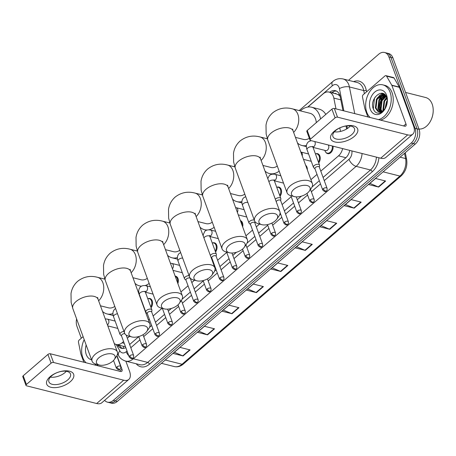 <?xml version="1.0" encoding="UTF-8"?>
<svg xmlns="http://www.w3.org/2000/svg" width="456" height="456" viewBox="0 0 456 456"><rect width="100%" height="100%" fill="white"/><g stroke="black" fill="none" stroke-linecap="round" stroke-linejoin="round"><path stroke-width="0.68" d="M318.413 162.04A5.381 3.716 104.2 0 0 319.137 156.089A5.381 3.716 104.2 0 0 316.96 153.883A5.381 3.716 104.2 0 0 315.449 153.94A5.74 3.967 104.2 0 1 317.553 153.661A5.74 3.967 104.2 0 1 319.873 156.015A5.74 3.967 104.2 0 1 318.733 162.912M305.668 165.289A5.74 3.967 104.2 0 1 306.973 167.152A5.74 3.967 104.2 0 1 307.333 169.837M276.752 187.342A5.74 3.967 104.2 0 1 278.861 187.08A5.74 3.967 104.2 0 1 281.181 189.428A5.74 3.967 104.2 0 1 280.041 196.331M240.346 220.55A5.74 3.967 104.2 0 1 242.489 222.847A5.74 3.967 104.2 0 1 242.655 226.854M215.238 251.153A5.381 3.716 104.2 0 0 215.962 245.203A5.381 3.716 104.2 0 0 213.79 242.997A5.381 3.716 104.2 0 0 212.274 243.059A5.74 3.967 104.2 0 1 214.377 242.78A5.74 3.967 104.2 0 1 216.697 245.128A5.74 3.967 104.2 0 1 215.557 252.025M175.144 276.114A5.74 3.967 104.2 0 1 175.685 276.199A5.74 3.967 104.2 0 1 178.005 278.548A5.74 3.967 104.2 0 1 177.868 283.569M147.784 298.737A5.74 3.967 104.2 0 1 149.893 298.475A5.74 3.967 104.2 0 1 152.213 300.823A5.74 3.967 104.2 0 1 151.073 307.726M333.079 146.188A5.74 3.967 104.2 0 1 327.642 153.655A5.74 3.967 104.2 0 1 325.818 152.304M335.981 108.876L333.82 98.08A10.762 7.438 -75.8 0 0 333.376 96.478A10.762 7.438 -75.8 0 0 329.027 92.072A10.762 7.438 -75.8 0 0 323.201 93.799L307.891 107.029M340.079 96.262L338.369 94.78L336.385 93.936A3.585 2.479 -75.8 0 0 334.556 93.469M329.027 92.072L336.385 93.936M122.995 348.464A10.762 6.344 -30 0 1 123.861 346.417L125.417 346.571M340.495 131.442L339.788 127.902M320.79 171.148L338.512 155.849A10.762 7.438 -75.8 0 0 342.621 148.593M114.262 343.505A10.762 7.438 -75.8 0 0 116.269 344.502A10.762 7.438 -75.8 0 0 122.088 342.775L123.565 341.504M127.338 338.244L129.532 336.346M148.439 320.021L149.357 319.223M153.13 315.962L162.034 308.279M180.935 291.948L188.049 285.804M191.822 282.543L194.53 280.206M213.436 263.876L213.841 263.528M217.615 260.268L226.74 252.385M245.932 235.809L252.533 230.109M256.306 226.849L259.527 224.067M282.099 204.567L291.224 196.69M310.929 179.67L317.017 174.409M342.963 110.637L340.17 96.672A10.762 7.438 -75.8 0 0 339.726 95.07A10.762 7.438 -75.8 0 0 335.377 90.664A10.762 7.438 -75.8 0 0 329.722 92.249M331.734 92.756A10.762 7.438 104.2 0 1 336.357 91.018M379.671 98.61A14.353 9.918 104.2 0 1 382.077 94.762A14.353 9.918 104.2 0 0 379.671 98.61M382.402 94.386A14.353 9.918 104.2 0 1 383.182 93.566A14.353 9.918 104.2 0 0 382.402 94.386M348.498 80.324L378.725 54.213A10.762 7.438 104.2 0 1 384.55 52.486A10.762 7.438 104.2 0 1 388.9 56.892L415.034 128.307A10.762 7.438 104.2 0 1 411.238 143.047L113.259 400.419A10.762 7.438 104.2 0 1 107.439 402.152A10.762 7.438 104.2 0 1 104.595 400.357M81.305 338.221L76.956 326.331A10.762 7.438 104.2 0 1 76.619 318.938M384.55 52.486L388.575 53.506A10.762 7.438 104.2 0 1 392.924 57.906L419.058 129.322L417.046 128.814A10.762 7.438 104.2 0 1 413.25 143.554L115.271 400.932A10.762 7.438 104.2 0 1 109.451 402.659A10.762 7.438 104.2 0 0 115.271 400.932L413.25 143.554A10.762 7.438 104.2 0 0 417.046 128.814L390.912 57.399L417.046 128.814L415.034 128.307M386.563 52.993A10.762 7.438 104.2 0 1 390.912 57.399A10.762 7.438 104.2 0 0 386.563 52.993M380.19 111.481A14.353 9.918 104.2 0 1 383.701 95.76A14.353 9.918 104.2 0 0 380.19 111.481M384.169 95.179A14.353 9.918 104.2 0 1 384.687 94.591A14.353 9.918 104.2 0 1 384.75 94.523A14.353 9.918 104.2 0 0 384.699 94.58A14.353 9.918 104.2 0 0 384.169 95.179M346.634 128.968L346.041 126.004M323.093 177.441L345.574 158.021A10.762 7.438 -75.8 0 0 349.763 150.4M129.641 344.531L138.761 336.653M149.54 327.34L151.66 325.51M155.433 322.25L164.559 314.372M168.332 311.112L171.445 308.427M182.041 299.273L190.351 292.096M194.125 288.836L203.245 280.953M214.537 271.2L216.144 269.815M219.917 266.555L229.043 258.677M232.816 255.417L236.442 252.282M247.038 243.133L254.836 236.396M258.609 233.136L267.729 225.258M279.534 215.061L280.628 214.12M284.401 210.86L293.527 202.977M297.301 199.717L301.439 196.143M312.029 186.994L319.32 180.701M117.443 344.799L117.751 345.329A10.762 7.438 -75.8 0 0 121.438 348.316A10.762 7.438 -75.8 0 0 125.805 347.614M122.47 348.464A10.762 7.438 104.2 0 1 119.763 345.836L119.455 345.306M383.621 93.759A14.353 9.918 -75.8 0 0 383.063 94.335M382.852 94.574A14.353 9.918 -75.8 0 0 381.108 96.974M379.768 99.664A14.353 9.918 -75.8 0 0 378.269 107.798M379.774 107.365A17.22 11.896 104.2 0 1 382.042 98.388A17.22 11.896 104.2 0 0 379.774 107.365M419.058 129.322A10.762 7.438 104.2 0 1 415.262 144.062L117.283 401.44A10.762 7.438 104.2 0 1 111.463 403.167L107.439 402.152M231.99 313.734L221.929 311.192L228.912 305.161L238.972 307.703L231.99 313.734A2.873 1.476 49.2 0 1 231.625 313.608L238.579 307.6M207.543 334.846L197.482 332.304L204.47 326.274L214.531 328.816L207.543 334.846A2.873 1.476 49.2 0 1 207.184 334.721L214.138 328.713M183.101 355.959L173.041 353.417L180.023 347.387L190.084 349.929L183.101 355.959A2.873 1.476 49.2 0 1 182.742 355.834L189.696 349.826M305.32 250.395L295.26 247.853L302.242 241.822L312.303 244.365L305.32 250.395A2.873 1.476 49.2 0 1 304.956 250.27L311.91 244.262M329.762 229.282L319.702 226.746L326.684 220.71L336.745 223.252L329.762 229.282A2.873 1.476 49.2 0 1 329.397 229.157L336.357 223.149M354.204 208.17L344.143 205.633L351.131 199.597L361.192 202.139L354.204 208.17A2.873 1.476 49.2 0 1 353.845 208.044L360.799 202.036M378.651 187.057L368.59 184.52L375.573 178.484L385.633 181.026L378.651 187.057A2.873 1.476 49.2 0 1 378.286 186.931L385.24 180.924M256.432 292.621L246.371 290.079L253.354 284.048L263.414 286.59L256.432 292.621A2.873 1.476 49.2 0 1 256.067 292.495L263.026 286.488M280.873 271.508L270.813 268.966L277.801 262.935L287.861 265.477L280.873 271.508A2.873 1.476 49.2 0 1 280.514 271.383L287.468 265.375M272.135 267.832L280.514 271.383M247.688 288.944L256.067 292.495M369.907 183.38L378.286 186.931M345.466 204.493L353.845 208.044M321.018 225.606L329.397 229.157M296.577 246.719L304.956 250.27M174.363 352.277L182.742 355.834M198.805 331.164L207.184 334.721M223.246 310.051L231.625 313.608M334.128 131.379A14.353 7.285 -20.1 0 1 353.503 125.879A14.353 7.285 -20.1 0 1 354.249 136.458A14.353 7.285 -20.1 0 1 334.881 141.964A14.353 7.285 -20.1 0 1 334.128 131.379M351.747 134.611A11.48 5.831 159.9 0 0 354.483 128.632A11.48 5.831 159.9 0 0 346.748 125.919A11.48 5.831 159.9 0 0 335.65 130.547A11.48 5.831 159.9 0 0 332.92 136.526A11.48 5.831 159.9 0 0 340.655 139.24A11.48 5.831 159.9 0 0 351.747 134.611M350.328 125.976A11.48 5.831 -20.1 0 1 349.051 127.241A11.48 5.831 -20.1 0 1 334.379 131.812M367.867 116.918L364.874 108.745A1.795 1.237 -75.8 0 1 364.8 108.477L362.486 96.928A1.795 1.237 -75.8 0 1 363.193 94.74L384.961 75.941A1.795 1.237 -75.8 0 1 385.93 75.65L393.477 77.56A1.795 1.237 104.2 0 1 394.092 78.056L399.313 87.085A1.795 1.237 104.2 0 1 399.422 87.324L413.507 125.805A14.353 7.387 -130.8 0 1 412.822 134.127A14.353 7.387 -130.8 0 1 407.692 134.879L337.52 117.163A1.795 0.912 159.9 0 0 335.097 117.853L331.911 109.144A1.795 0.912 -20.1 0 1 334.333 108.46L404.506 126.169A3.585 1.847 49.2 0 0 405.789 125.981A3.585 1.847 49.2 0 0 405.96 123.901L391.875 85.42A1.795 1.237 -75.8 0 0 391.767 85.181L386.545 76.152A1.795 1.237 -75.8 0 0 385.93 75.65M412.822 134.127L385.822 157.451A14.353 7.387 -130.8 0 1 380.692 158.203L310.519 140.488A1.795 0.912 159.9 0 1 309.994 140.1A1.795 0.912 159.9 0 1 310.422 139.165L335.097 117.853M309.994 140.1L306.808 131.391A1.795 0.912 -20.1 0 1 307.236 130.456L331.911 109.144M405.561 92.443L425.653 97.516A16.148 11.155 104.2 0 1 432.174 104.122A16.148 11.155 104.2 0 1 433.2 111.167A16.148 11.155 104.2 0 1 430.874 120.39A16.148 11.155 104.2 0 1 418.95 129.031M383.217 97.744A16.148 11.155 104.2 0 1 384.727 95.361M370.13 117.494A17.938 12.392 104.2 0 1 366.801 112.307A17.938 12.392 104.2 0 1 369.046 92.739A17.938 12.392 104.2 0 1 382.829 84.856A17.938 12.392 104.2 0 1 390.079 92.197A17.938 12.392 104.2 0 1 378.52 119.609M382.829 84.856L384.841 85.363A17.938 12.392 104.2 0 1 392.092 92.705A17.938 12.392 104.2 0 1 380.532 120.116M387.355 101.249L386.756 97.601C383.194 86.634 369.349 98.564 373.122 108.482C374.57 112.432 377.026 113.88 380.492 112.826C382.573 111.948 384.283 110.255 385.628 107.753C383.029 112.045 380.355 113.168 377.619 111.116A8.972 6.196 104.2 0 0 378.759 111.583A8.972 6.196 104.2 0 0 385.822 107.337M386.585 95.213A12.557 8.675 104.2 0 1 387.383 100.696A12.557 8.675 104.2 0 1 385.571 107.867A12.557 8.675 104.2 0 1 370.295 109.292A12.557 8.675 104.2 0 1 374.724 92.089A12.557 8.675 104.2 0 1 386.585 95.213M385.411 95.201L379.546 100.075L378.52 108.767L380.424 111.674M385.229 94.99L378.919 99.915L377.887 108.608L380.07 111.709M386.221 96.393L382.06 100.708L381.034 109.4L381.923 111.241M386.015 96.045L381.433 100.548L380.407 109.24L381.535 111.401M386.956 98.234L384.579 101.346L383.587 110.164M386.791 97.692L383.946 101.186L382.92 109.879L383.154 110.512M384.636 94.574L383.274 94.517L377.032 99.442L376 108.135L379.044 111.646M384.921 94.677L382.641 94.358L376.405 99.283L375.373 107.975L377.619 111.116M387.332 101.54L385.645 107.656M387.326 100.405L386.466 101.819L385.052 108.562M433.2 111.167L433.194 111.384A15.43 10.659 104.2 0 1 430.966 120.196L430.874 120.39M387.321 100.343L387.007 100.873M386.659 97.339L384.493 100.24M385.622 95.464L381.98 99.607M380.013 107.217L380.908 111.589M384.277 94.153L383.821 94.386M383.633 94.495L379.46 98.969M382.236 93.303L376.947 98.336M386.768 97.63L386.483 97.937M385.77 95.663L383.969 97.305M384.465 94.289L384.169 94.449M384.066 94.506L381.455 96.672M382.573 93.372L378.936 96.034M375.271 96.911L374.49 98.268L373.327 108.864L374.33 110.95M293.863 189.343A9.867 5.01 159.9 0 0 294.308 196.599A9.867 5.01 159.9 0 0 307.697 192.831A9.867 5.01 159.9 0 0 309.282 191.121A9.867 5.01 159.9 0 0 306.073 185.358A9.867 5.01 159.9 0 0 293.863 189.343M294.308 196.599L290.888 195.698A13.458 6.829 -20.1 0 1 287.08 192.808A13.458 6.829 -20.1 0 1 290.284 185.803A13.458 6.829 -20.1 0 1 303.286 180.376A13.458 6.829 -20.1 0 1 312.354 183.557A13.458 6.829 -20.1 0 1 311.311 188.225L309.282 191.121M316.304 122.624A13.458 9.297 -75.8 0 0 315.495 118.816A13.458 9.297 -75.8 0 0 310.063 113.31L292.456 108.87C285.154 106.943 278.559 108.271 272.671 112.854C268.983 116.177 266.76 120.276 266.002 125.155L266.139 133.978L267.809 140.146L287.08 192.808M300.39 110.871A19.733 13.634 104.2 0 1 311.596 107.223A19.733 13.634 104.2 0 1 319.57 115.3A19.733 13.634 104.2 0 1 320.528 118.982M311.596 107.223L319.143 109.126A19.733 13.634 104.2 0 1 325.806 114.422M295.454 137.376L303.474 139.405A13.458 9.297 -75.8 0 0 309.333 138.293M306.432 145.549A19.733 13.634 104.2 0 1 301.94 145.492A19.733 13.634 104.2 0 1 297.517 143.019M313.614 147.527A19.733 13.634 104.2 0 1 313.13 147.601M261.362 217.409A9.867 5.01 159.9 0 0 261.807 224.665A9.867 5.01 159.9 0 0 275.196 220.903A9.867 5.01 159.9 0 0 276.781 219.188A9.867 5.01 159.9 0 0 273.577 213.425A9.867 5.01 159.9 0 0 261.362 217.409M261.807 224.665L258.392 223.771A13.458 6.829 -20.1 0 1 254.585 220.875A13.458 6.829 -20.1 0 1 257.788 213.875A13.458 6.829 -20.1 0 1 270.79 208.449A13.458 6.829 -20.1 0 1 279.853 211.63A13.458 6.829 -20.1 0 1 278.81 216.298L276.781 219.188M262.952 165.448L270.978 167.472A13.458 9.297 -75.8 0 0 277.294 166.058M279.157 171.16A19.733 13.634 104.2 0 1 269.439 173.559A19.733 13.634 104.2 0 1 265.016 171.091M280.799 175.645A19.733 13.634 104.2 0 1 280.486 175.685M228.866 245.482A9.867 5.01 159.9 0 0 229.311 252.738A9.867 5.01 159.9 0 0 242.7 248.97A9.867 5.01 159.9 0 0 244.285 247.26A9.867 5.01 159.9 0 0 241.076 241.498A9.867 5.01 159.9 0 0 228.866 245.482M229.311 252.738L225.891 251.837A13.458 6.829 -20.1 0 1 222.083 248.947A13.458 6.829 -20.1 0 1 225.287 241.942A13.458 6.829 -20.1 0 1 238.288 236.516A13.458 6.829 -20.1 0 1 247.357 239.696A13.458 6.829 -20.1 0 1 246.314 244.365L244.285 247.26M230.457 193.515L238.477 195.544A13.458 9.297 -75.8 0 0 244.792 194.131M241.919 201.575A19.733 13.634 104.2 0 1 236.943 201.632A19.733 13.634 104.2 0 1 232.52 199.158M196.365 273.549A9.867 5.01 159.9 0 0 196.81 280.805A9.867 5.01 159.9 0 0 210.199 277.043A9.867 5.01 159.9 0 0 211.783 275.327A9.867 5.01 159.9 0 0 208.58 269.57A9.867 5.01 159.9 0 0 196.365 273.549M196.81 280.805L193.395 279.91A13.458 6.829 -20.1 0 1 189.588 277.014A13.458 6.829 -20.1 0 1 192.791 270.015A13.458 6.829 -20.1 0 1 205.793 264.588A13.458 6.829 -20.1 0 1 214.856 267.769A13.458 6.829 -20.1 0 1 213.813 272.437L211.783 275.327M197.955 221.587L205.981 223.611A13.458 9.297 -75.8 0 0 212.296 222.197M214.16 227.299A19.733 13.634 104.2 0 1 208.859 229.778M207.161 229.984A19.733 13.634 104.2 0 1 204.442 229.699A19.733 13.634 104.2 0 1 200.024 227.23M163.869 301.621A9.867 5.01 159.9 0 0 164.314 308.877A9.867 5.01 159.9 0 0 177.703 305.11A9.867 5.01 159.9 0 0 179.288 303.4A9.867 5.01 159.9 0 0 176.079 297.637A9.867 5.01 159.9 0 0 163.869 301.621M164.314 308.877L160.9 307.977A13.458 6.829 -20.1 0 1 157.086 305.087A13.458 6.829 -20.1 0 1 160.29 298.082A13.458 6.829 -20.1 0 1 173.297 292.655A13.458 6.829 -20.1 0 1 182.36 295.841A13.458 6.829 -20.1 0 1 181.317 300.504L179.288 303.4M165.46 249.654L173.48 251.683A13.458 9.297 -75.8 0 0 179.801 250.27M177.418 257.577A19.733 13.634 104.2 0 1 171.946 257.771A19.733 13.634 104.2 0 1 167.523 255.297M131.374 329.688A9.867 5.01 159.9 0 0 131.818 336.944A9.867 5.01 159.9 0 0 145.207 333.182A9.867 5.01 159.9 0 0 146.786 331.466A9.867 5.01 159.9 0 0 143.583 325.709A9.867 5.01 159.9 0 0 131.374 329.688M131.818 336.944L128.398 336.049A13.458 6.829 -20.1 0 1 124.591 333.154A13.458 6.829 -20.1 0 1 127.794 326.154A13.458 6.829 -20.1 0 1 140.796 320.728A13.458 6.829 -20.1 0 1 149.859 323.908A13.458 6.829 -20.1 0 1 148.816 328.577L146.786 331.466M132.964 277.727L140.984 279.75A13.458 9.297 -75.8 0 0 147.299 278.337M149.169 283.438A19.733 13.634 104.2 0 1 145.242 285.541M141.554 286.129A19.733 13.634 104.2 0 1 139.445 285.838A19.733 13.634 104.2 0 1 135.027 283.37M98.872 357.76A9.867 5.01 159.9 0 0 99.317 365.017A9.867 5.01 159.9 0 0 112.706 361.249A9.867 5.01 159.9 0 0 114.291 359.539A9.867 5.01 159.9 0 0 111.087 353.776A9.867 5.01 159.9 0 0 98.872 357.76M99.317 365.017L95.902 364.116A13.458 6.829 -20.1 0 1 92.095 361.226A13.458 6.829 -20.1 0 1 95.298 354.221A13.458 6.829 -20.1 0 1 108.3 348.794A13.458 6.829 -20.1 0 1 117.363 351.981A13.458 6.829 -20.1 0 1 116.32 356.643L114.291 359.539M100.462 305.799L108.488 307.823A13.458 9.297 -75.8 0 0 114.804 306.409M112.928 313.546A19.733 13.634 104.2 0 1 106.949 313.91A19.733 13.634 104.2 0 1 102.526 311.437M328.263 144.968A3.232 2.229 104.2 0 1 328.622 145.646A3.232 2.229 104.2 0 1 328.217 149.169A3.232 2.229 104.2 0 1 325.738 150.588L313.05 147.385M319.36 167.232L319.559 165.46A3.232 1.642 159.9 0 0 319.513 165.043A3.232 1.642 159.9 0 0 318.573 164.348A3.232 1.642 159.9 0 0 314.993 165.043A3.232 1.642 159.9 0 0 313.449 167.266A3.232 1.642 159.9 0 0 313.677 167.608L314.976 168.84M332.299 145.988A5.381 3.716 104.2 0 1 331.05 151.295A5.381 3.716 104.2 0 1 327.226 153.182A5.381 3.716 104.2 0 1 325.048 150.982A5.381 3.716 104.2 0 1 325.037 150.947A5.381 3.716 104.2 0 1 325.031 150.919M323.247 188.704A2.331 1.186 159.9 0 1 325.504 187.764A2.331 1.186 159.9 0 1 327.072 188.317L319.308 167.095A2.331 1.186 159.9 0 0 318.63 166.588A2.331 1.186 159.9 0 0 315.484 167.483A2.331 1.186 159.9 0 0 314.925 168.697L322.694 189.918C324.444 191.782 325.681 192.101 326.41 190.882A2.331 1.203 49.2 0 1 325.573 191.007A2.331 1.203 -130.8 0 1 323.247 188.704A2.331 1.186 159.9 0 0 322.694 189.918M280.668 200.651L280.867 198.873A3.232 1.642 159.9 0 0 280.822 198.463A3.232 1.642 159.9 0 0 279.887 197.761A3.232 1.642 159.9 0 0 275.31 199.204M288.386 221.736C288.551 223.132 288.329 223.987 287.719 224.301A2.331 1.203 49.2 0 1 286.881 224.426A2.331 1.203 -130.8 0 1 284.555 222.123A2.331 1.186 159.9 0 1 286.813 221.183A2.331 1.186 159.9 0 1 288.386 221.736L280.617 200.515A2.331 1.186 159.9 0 0 279.938 200.007A2.331 1.186 159.9 0 0 276.792 200.902A2.331 1.186 159.9 0 0 276.222 201.712M276.758 187.359A5.381 3.716 104.2 0 1 278.274 187.302A5.381 3.716 104.2 0 1 280.446 189.502A5.381 3.716 104.2 0 1 279.722 195.459M254.3 220.105A3.232 1.642 159.9 0 0 254.089 220.043A3.232 1.642 159.9 0 0 250.509 220.738A3.232 1.642 159.9 0 0 248.965 222.961A3.232 1.642 159.9 0 0 249.193 223.309L250.492 224.534M258.763 244.405A2.331 1.186 159.9 0 1 261.02 243.464A2.331 1.186 159.9 0 1 262.588 244.017L254.824 222.79A2.331 1.186 159.9 0 0 254.146 222.289A2.331 1.186 159.9 0 0 250.999 223.183A2.331 1.186 159.9 0 0 250.441 224.398L258.21 245.619C259.96 247.477 261.197 247.802 261.926 246.582A2.331 1.203 49.2 0 1 261.089 246.702A2.331 1.203 -130.8 0 1 258.763 244.405A2.331 1.186 159.9 0 0 258.21 245.619M240.597 221.228A5.381 3.716 104.2 0 1 241.754 222.921A5.381 3.716 104.2 0 1 242.096 225.321M216.184 256.352L216.383 254.573A3.232 1.642 159.9 0 0 216.338 254.163A3.232 1.642 159.9 0 0 215.403 253.462A3.232 1.642 159.9 0 0 210.37 255.514M220.071 277.824A2.331 1.186 159.9 0 1 222.328 276.883A2.331 1.186 159.9 0 1 223.902 277.43L216.133 256.209A2.331 1.186 159.9 0 0 215.454 255.708A2.331 1.186 159.9 0 0 212.308 256.603A2.331 1.186 159.9 0 0 211.755 257.817L219.518 279.038C221.268 280.896 222.505 281.215 223.235 280.001A2.331 1.203 49.2 0 1 222.397 280.121A2.331 1.203 -130.8 0 1 220.071 277.824A2.331 1.186 159.9 0 0 219.518 279.038M194.279 300.099A2.331 1.186 159.9 0 1 196.536 299.159A2.331 1.186 159.9 0 1 198.103 299.712L190.34 278.491A2.331 1.186 159.9 0 0 189.662 277.983A2.331 1.186 159.9 0 0 186.515 278.878A2.331 1.186 159.9 0 0 185.957 280.092L193.726 301.313C195.476 303.177 196.713 303.497 197.442 302.277A2.331 1.203 49.2 0 1 196.604 302.402A2.331 1.203 -130.8 0 1 194.279 300.099A2.331 1.186 159.9 0 0 193.726 301.313M189.092 275.663A3.232 1.642 159.9 0 0 185.746 276.604A3.232 1.642 159.9 0 0 184.48 278.662A3.232 1.642 159.9 0 0 184.708 279.004L186.008 280.229M175.269 276.467A5.381 3.716 104.2 0 1 177.27 278.622A5.381 3.716 104.2 0 1 177.43 282.367M151.7 312.046L151.899 310.268A3.232 1.642 159.9 0 0 151.854 309.858A3.232 1.642 159.9 0 0 150.919 309.157A3.232 1.642 159.9 0 0 147.334 309.858A3.232 1.642 159.9 0 0 145.789 312.075A3.232 1.642 159.9 0 0 146.023 312.423L147.316 313.648M155.587 333.518A2.331 1.186 159.9 0 1 157.844 332.578A2.331 1.186 159.9 0 1 159.418 333.131L151.648 311.91A2.331 1.186 159.9 0 0 150.97 311.402A2.331 1.186 159.9 0 0 147.824 312.297A2.331 1.186 159.9 0 0 147.271 313.511L155.034 334.732C156.784 336.596 158.021 336.916 158.751 335.696A2.331 1.203 49.2 0 1 157.913 335.815A2.331 1.203 -130.8 0 1 155.587 333.518A2.331 1.186 159.9 0 0 155.034 334.732M147.79 298.754A5.381 3.716 104.2 0 1 149.306 298.697A5.381 3.716 104.2 0 1 151.477 300.897A5.381 3.716 104.2 0 1 150.754 306.854M124.801 333.627A2.331 1.186 159.9 0 0 122.031 334.579A2.331 1.186 159.9 0 0 121.473 335.793L129.242 357.014C130.992 358.872 132.229 359.191 132.958 357.977A2.331 1.203 49.2 0 1 132.12 358.097A2.331 1.203 -130.8 0 1 129.795 355.8A2.331 1.186 159.9 0 0 129.242 357.014M123.935 331.369A3.232 1.642 159.9 0 0 119.996 334.356A3.232 1.642 159.9 0 0 120.224 334.698L121.524 335.929M50.12 376.69A14.353 7.285 -20.1 0 1 69.494 371.184A14.353 7.285 -20.1 0 1 70.241 381.769A14.353 7.285 -20.1 0 1 50.867 387.269A14.353 7.285 -20.1 0 1 50.12 376.69M67.739 379.922A11.48 5.831 159.9 0 0 70.475 373.943A11.48 5.831 159.9 0 0 62.74 371.224A11.48 5.831 159.9 0 0 51.642 375.858A11.48 5.831 159.9 0 0 48.906 381.832A11.48 5.831 159.9 0 0 56.641 384.55A11.48 5.831 159.9 0 0 67.739 379.922M66.314 371.287A11.48 5.831 -20.1 0 1 65.043 372.552A11.48 5.831 -20.1 0 1 50.371 377.123M83.853 362.229L80.86 354.05A1.795 1.237 -75.8 0 1 80.786 353.782L78.478 342.239A1.795 1.237 -75.8 0 1 79.184 340.051L83.106 336.665M125.85 361.158L129.493 371.116A14.353 7.387 -130.8 0 1 128.814 379.438A14.353 7.387 -130.8 0 1 123.684 380.19L53.512 362.474A1.795 0.912 159.9 0 0 51.089 363.164L47.903 354.454A1.795 0.912 -20.1 0 1 50.325 353.765L120.498 371.48A3.585 1.847 49.2 0 0 121.78 371.292A3.585 1.847 49.2 0 0 121.951 369.212L116.964 355.577M128.814 379.438L101.813 402.762A14.353 7.387 -130.8 0 1 96.678 403.514L26.511 385.799A1.795 0.912 159.9 0 1 25.986 385.411A1.795 0.912 159.9 0 1 26.414 384.476L51.089 363.164M25.986 385.411L22.8 376.702A1.795 0.912 -20.1 0 1 23.227 375.767L47.903 354.454M86.121 362.799A17.938 12.392 104.2 0 1 82.792 357.612A17.938 12.392 104.2 0 1 84.189 339.635M91.565 359.784A12.557 8.675 104.2 0 1 86.281 354.597A12.557 8.675 104.2 0 1 86.144 344.97M88.743 352.078L90.225 356.13M96.404 364.253A17.938 12.392 104.2 0 1 94.512 364.92M98.388 364.772A17.938 12.392 104.2 0 1 96.524 365.427M88.937 352.613L90.22 356.107M340.803 99.841L333.82 98.08M333.313 93.155A10.762 5.54 -130.8 0 1 333.028 91.867M338.369 94.78A10.762 4.417 -11.3 0 1 339.412 94.318M345.91 157.713L338.512 155.849M124.226 343.317L122.088 342.775M343.87 110.865L339.424 88.629A7.176 4.959 -75.8 0 0 339.121 87.563A7.176 4.959 -75.8 0 0 332.344 85.779L307.709 107.052M343.009 78.939A14.353 9.918 104.2 0 1 348.812 84.81A14.353 9.918 104.2 0 1 349.404 86.948L363.74 90.567A14.353 9.918 -75.8 0 0 363.147 88.43A14.353 9.918 -75.8 0 0 357.344 82.559L343.009 78.939C339.013 78.17 335.57 79.059 332.68 81.618A7.176 3.694 49.2 0 0 332.344 85.779M353.651 81.624A16.148 11.155 104.2 0 1 365.57 87.74A16.148 11.155 104.2 0 1 366.236 90.145L366.573 91.821M378.913 157.753A16.148 11.155 104.2 0 1 372.256 171.747L149.477 364.173A16.148 11.155 104.2 0 1 136.224 363.774M411.238 143.047L415.262 144.062M388.9 56.892L392.924 57.906M113.259 400.419L117.283 401.44M362.075 153.507A14.353 9.918 104.2 0 1 356.13 166.36L370.471 169.98A14.353 9.918 -75.8 0 0 376.417 157.126M339.424 88.629A7.176 2.947 -11.3 0 1 349.404 86.948L354.739 113.607M364.372 93.725L363.74 90.567A1.795 0.735 168.7 0 0 366.236 90.145M324.262 180.633L348.977 159.286A7.176 3.694 49.2 0 0 356.13 166.36L133.351 358.786L147.687 362.406L370.471 169.98A1.795 0.923 -130.8 0 1 372.256 171.747M132.251 358.393A7.176 3.694 49.2 0 0 133.351 358.786A14.353 9.918 104.2 0 1 125.588 361.089L139.924 364.709A14.353 9.918 -75.8 0 0 147.687 362.406A1.795 0.923 -130.8 0 1 149.477 364.173M347.398 128.489L346.879 125.902M116.155 344.474L119.854 350.875A7.176 4.959 -75.8 0 0 126.192 351.713L127.036 350.983M130.809 347.723L139.929 339.845M143.708 336.585L152.828 328.708M156.602 325.447L165.727 317.564M169.501 314.304L178.621 306.426M182.394 303.166L191.52 295.288M195.293 292.028L204.413 284.145M208.192 280.89L217.312 273.007M221.086 269.747L230.212 261.869M233.985 258.609L243.105 250.732M246.878 247.471L256.004 239.588M259.777 236.328L268.897 228.45M272.677 225.19L281.797 217.312M285.57 214.052L294.696 206.169M298.469 202.914L307.589 195.031M311.362 191.771L320.488 183.893M348.977 159.286A7.176 4.959 -75.8 0 0 351.878 150.93M117.54 353.782L118.668 355.731A7.176 4.229 -30 0 1 119.854 350.875M126.192 351.713A7.176 3.694 49.2 0 0 128.803 355.805M119.763 345.836L117.751 345.329M383.12 171.826L399.923 176.067A3.585 1.847 49.2 0 0 401.206 175.879L183.323 364.07A3.585 1.847 -130.8 0 1 182.041 364.258L399.923 176.067A14.353 9.918 -75.8 0 0 405.578 158.551A3.585 1.471 -11.3 0 1 406.621 159.321C407.59 165.904 405.783 171.422 401.206 175.879M183.323 364.07C180.49 366.453 177.475 367.279 174.283 366.561A14.353 9.918 -75.8 0 0 182.041 364.258L165.237 360.018M400.094 157.166L405.578 158.551L404.535 153.33M380.692 158.203L407.692 134.879M307.236 130.456L310.422 139.165M403.6 125.941L405.96 123.901M399.422 87.324L391.875 85.42M334.333 108.46L337.52 117.163M391.767 85.181L399.313 87.085M394.092 78.056L386.545 76.152M379.888 111.19A14.353 9.918 104.2 0 1 383.205 96.028M383.752 95.31A14.353 9.918 104.2 0 1 384.425 94.54M293.618 132.371A13.458 9.297 -75.8 0 0 297.893 114.37A13.458 9.297 -75.8 0 0 292.456 108.87M292.609 129.042L293.083 130.9A13.458 6.829 159.9 0 0 284.014 127.714A13.458 6.829 159.9 0 0 271.012 133.141A13.458 6.829 159.9 0 0 267.809 140.146M261.123 160.438A13.458 9.297 -75.8 0 0 265.392 142.443A13.458 9.297 -75.8 0 0 259.954 136.937C252.658 135.016 246.063 136.344 240.169 140.927C236.482 144.244 234.259 148.343 233.5 153.227L233.637 162.051L235.313 168.218L254.585 220.875M260.108 157.109L260.581 158.967A13.458 6.829 159.9 0 0 251.518 155.787A13.458 6.829 159.9 0 0 238.516 161.213A13.458 6.829 159.9 0 0 235.313 168.218M228.621 188.51A13.458 9.297 -75.8 0 0 232.896 170.51A13.458 9.297 -75.8 0 0 227.458 165.009C220.157 163.083 213.562 164.411 207.674 168.994C203.986 172.317 201.763 176.415 201.005 181.294L201.142 190.118L202.812 196.285L222.083 248.947M227.612 185.182L228.085 187.04A13.458 6.829 159.9 0 0 219.017 183.853A13.458 6.829 159.9 0 0 206.015 189.28A13.458 6.829 159.9 0 0 202.812 196.285M196.126 216.577A13.458 9.297 -75.8 0 0 200.395 198.582A13.458 9.297 -75.8 0 0 194.963 193.076C187.661 191.155 181.066 192.483 175.172 197.066C171.49 200.383 169.267 204.482 168.503 209.367L168.64 218.19L170.316 224.358L189.588 277.014M195.117 213.248L195.584 215.107A13.458 6.829 159.9 0 0 186.521 211.926A13.458 6.829 159.9 0 0 173.519 217.352A13.458 6.829 159.9 0 0 170.316 224.358M163.624 244.65A13.458 9.297 -75.8 0 0 167.899 226.655A13.458 9.297 -75.8 0 0 162.461 221.149C155.16 219.222 148.565 220.55 142.677 225.139C138.989 228.456 136.766 232.554 136.008 237.433L136.144 246.257L137.815 252.424L157.086 305.087M162.615 241.321L163.088 243.179A13.458 6.829 159.9 0 0 154.025 239.993A13.458 6.829 159.9 0 0 141.024 245.419A13.458 6.829 159.9 0 0 137.815 252.424M131.129 272.716A13.458 9.297 -75.8 0 0 135.404 254.722A13.458 9.297 -75.8 0 0 129.966 249.215C122.664 247.294 116.069 248.623 110.175 253.205C106.493 256.523 104.27 260.621 103.512 265.506L103.649 274.33L105.319 280.497L124.591 333.154M130.12 269.388L130.593 271.246A13.458 6.829 159.9 0 0 121.524 268.065A13.458 6.829 159.9 0 0 108.522 273.492A13.458 6.829 159.9 0 0 105.319 280.497M98.633 300.789A13.458 9.297 -75.8 0 0 102.902 282.794A13.458 9.297 -75.8 0 0 97.464 277.288C90.168 275.361 83.568 276.695 77.68 281.278C73.992 284.595 71.769 288.694 71.011 293.573L71.147 302.396L72.823 308.564L92.095 361.226M97.618 297.46L98.091 299.318A13.458 6.829 159.9 0 0 89.028 296.132A13.458 6.829 159.9 0 0 76.027 301.558A13.458 6.829 159.9 0 0 72.823 308.564M314.68 141.542A3.232 2.229 104.2 0 1 315.045 142.215A3.232 2.229 104.2 0 1 314.036 146.518A3.232 2.229 104.2 0 1 312.976 147.145M312.565 146.781L312.844 146.319L313.072 147.453A3.232 1.642 159.9 0 0 312.138 146.752A3.232 1.642 159.9 0 0 307.652 148.109A3.232 1.642 159.9 0 0 307.008 149.671C305.919 146.712 306.244 144.227 307.994 142.215L309.111 141.371L311.305 140.687M310.354 199.848A2.331 1.203 -130.8 0 0 312.679 202.145A2.331 1.203 49.2 0 0 313.511 202.025C314.121 201.706 314.344 200.851 314.178 199.454A2.331 1.186 159.9 0 0 312.605 198.907A2.331 1.186 159.9 0 0 310.354 199.848A2.331 1.186 159.9 0 0 309.795 201.062L306.991 193.395M300.812 152.03L300.84 152.036A3.232 2.229 104.2 0 1 302.146 153.358A3.232 2.229 104.2 0 1 302.191 155.798M297.454 210.985A2.331 1.203 -130.8 0 0 299.78 213.283A2.331 1.203 49.2 0 0 300.612 213.163C301.228 212.844 301.445 211.989 301.279 210.598A2.331 1.186 159.9 0 0 299.706 210.045A2.331 1.186 159.9 0 0 297.454 210.985A2.331 1.186 159.9 0 0 296.902 212.2L290.86 195.692M267.786 178.655L269.302 175.634C270.579 174.346 272.494 173.907 275.048 174.312A3.232 2.229 104.2 0 1 276.353 175.634A3.232 2.229 104.2 0 1 275.344 179.938A3.232 2.229 104.2 0 1 274.284 180.565M273.874 180.2L274.153 179.738L274.387 180.872A3.232 1.642 159.9 0 0 273.446 180.171A3.232 1.642 159.9 0 0 268.96 181.522A3.232 1.642 159.9 0 0 268.869 181.613M284.555 222.123A2.331 1.186 159.9 0 0 284.002 223.337L280.058 212.553M271.662 233.261A2.331 1.203 -130.8 0 0 273.988 235.564A2.331 1.203 49.2 0 0 274.82 235.438C275.43 235.125 275.652 234.27 275.487 232.873A2.331 1.186 159.9 0 0 273.913 232.321A2.331 1.186 159.9 0 0 271.662 233.261A2.331 1.186 159.9 0 0 271.103 234.475L267.49 224.591M247.864 202.515A3.232 1.642 159.9 0 0 247.654 202.453A3.232 1.642 159.9 0 0 243.168 203.803A3.232 1.642 159.9 0 0 242.524 205.371C241.435 202.407 241.76 199.922 243.51 197.91L245.698 196.61M245.869 255.542A2.331 1.203 -130.8 0 0 248.195 257.839A2.331 1.203 49.2 0 0 249.027 257.72C249.637 257.406 249.859 256.546 249.694 255.155A2.331 1.186 159.9 0 0 248.121 254.602A2.331 1.186 159.9 0 0 245.869 255.542A2.331 1.186 159.9 0 0 245.311 256.756L242.518 249.124M235.604 207.577L236.356 207.731A3.232 2.229 104.2 0 1 237.661 209.053A3.232 2.229 104.2 0 1 237.359 212.388M232.97 266.68A2.331 1.203 -130.8 0 0 235.296 268.983A2.331 1.203 49.2 0 0 236.128 268.858C236.744 268.544 236.96 267.689 236.795 266.293A2.331 1.186 159.9 0 0 235.222 265.74A2.331 1.186 159.9 0 0 232.97 266.68A2.331 1.186 159.9 0 0 232.417 267.894L226.609 252.025M203.222 235.969L203.256 234.686L204.818 231.329C206.095 230.041 208.01 229.602 210.564 230.012A3.232 2.229 104.2 0 1 211.869 231.334A3.232 2.229 104.2 0 1 210.86 235.638A3.232 2.229 104.2 0 1 209.8 236.265M209.389 235.894L209.669 235.433L209.902 236.567A3.232 1.642 159.9 0 0 208.962 235.866A3.232 1.642 159.9 0 0 204.476 237.223A3.232 1.642 159.9 0 0 203.935 237.918M207.178 288.961A2.331 1.203 -130.8 0 0 209.504 291.259A2.331 1.203 49.2 0 0 210.336 291.139C210.946 290.82 211.168 289.965 211.003 288.574A2.331 1.186 159.9 0 0 209.429 288.021A2.331 1.186 159.9 0 0 207.178 288.961A2.331 1.186 159.9 0 0 206.619 290.176L203.114 280.582M182.651 258.067A3.232 1.642 159.9 0 0 178.684 259.498A3.232 1.642 159.9 0 0 178.04 261.066C176.951 258.107 177.276 255.622 179.026 253.61L180.622 252.521M181.385 311.237A2.331 1.203 -130.8 0 0 183.711 313.54A2.331 1.203 49.2 0 0 184.543 313.414C185.153 313.101 185.375 312.246 185.21 310.849A2.331 1.186 159.9 0 0 183.637 310.297A2.331 1.186 159.9 0 0 181.385 311.237A2.331 1.186 159.9 0 0 180.827 312.451L178.034 304.813M170.419 263.203L171.872 263.431A3.232 2.229 104.2 0 1 173.177 264.748A3.232 2.229 104.2 0 1 172.448 268.749M168.486 322.381A2.331 1.203 -130.8 0 0 170.812 324.678A2.331 1.203 49.2 0 0 171.644 324.558C172.26 324.239 172.476 323.384 172.311 321.993A2.331 1.186 159.9 0 0 170.738 321.44A2.331 1.186 159.9 0 0 168.486 322.381A2.331 1.186 159.9 0 0 167.933 323.595L162.359 308.364M144.905 291.595L145.185 291.133L145.418 292.267A3.232 1.642 159.9 0 0 144.478 291.566A3.232 1.642 159.9 0 0 139.992 292.917A3.232 1.642 159.9 0 0 139.354 294.485C138.259 291.526 138.584 289.036 140.334 287.029C141.611 285.741 143.526 285.296 146.08 285.707A3.232 2.229 104.2 0 1 147.385 287.029A3.232 2.229 104.2 0 1 146.376 291.333A3.232 2.229 104.2 0 1 145.316 291.96M142.694 344.656A2.331 1.203 -130.8 0 0 145.019 346.959A2.331 1.203 49.2 0 0 145.852 346.834C146.461 346.52 146.684 345.665 146.518 344.269A2.331 1.186 159.9 0 0 144.945 343.716A2.331 1.186 159.9 0 0 142.694 344.656A2.331 1.186 159.9 0 0 142.135 345.87L138.727 336.556M132.958 357.977C133.568 357.658 133.79 356.803 133.619 355.406A2.331 1.186 159.9 0 0 132.052 354.859A2.331 1.186 159.9 0 0 129.795 355.8M117.5 313.774A3.232 1.642 159.9 0 0 114.199 315.199A3.232 1.642 159.9 0 0 113.555 316.766C112.467 313.802 112.792 311.317 114.541 309.305L115.573 308.512M116.901 366.937A2.331 1.203 -130.8 0 0 119.227 369.235A2.331 1.203 49.2 0 0 120.059 369.115C120.669 368.796 120.891 367.941 120.726 366.55A2.331 1.186 159.9 0 0 119.153 365.997A2.331 1.186 159.9 0 0 116.901 366.937A2.331 1.186 159.9 0 0 116.343 368.152L113.533 360.462M105.256 318.898L107.388 319.126A3.232 2.229 104.2 0 1 108.693 320.448A3.232 2.229 104.2 0 1 107.684 324.752A3.232 2.229 104.2 0 1 107.468 324.94M96.678 403.514L123.684 380.19M23.227 375.767L26.414 384.476M119.592 371.247L121.951 369.212M50.325 353.765L53.512 362.474M119.483 345.312L120.07 346.332M123.992 346.452L116.269 344.502M118.668 355.731C118.953 356.239 120.509 359.448 125.588 361.089M332.68 81.618L299.17 110.563M267.159 138.214L266.674 138.63M234.658 166.28L234.173 166.702M202.162 194.353L201.677 194.769M169.666 222.42L169.176 222.841M137.165 250.492L136.68 250.914M104.669 278.559L104.179 278.981M405.293 152.674L406.621 159.321M174.283 366.561L161.418 363.312M383.422 97.379L382.715 97.202M384.328 94.483L384.858 94.62M301.94 145.492L306.386 146.615M293.083 130.9L312.354 183.557M267.347 138.801L259.954 136.937M269.439 173.559L271.987 174.203M260.581 158.967L279.853 211.63M234.846 166.873L227.458 165.009M236.943 201.632L241.936 202.891M228.085 187.04L247.357 239.696M202.35 194.94L194.963 193.076M204.442 229.699L206.482 230.217M195.584 215.107L214.856 267.769M169.849 223.012L162.461 221.149M171.946 257.771L177.532 259.179M163.088 243.179L182.36 295.841M137.353 251.079L129.966 249.215M139.445 285.838L141.257 286.294M130.593 271.246L149.859 323.908M104.851 279.152L97.464 277.288M106.949 313.91L113.173 315.478M98.091 299.318L117.363 351.981M327.072 188.317C327.243 189.713 327.02 190.568 326.41 190.882M313.072 147.453L319.513 165.043M324.826 150.355L325.037 150.947M307.008 149.671L313.449 167.266M327.226 153.182L329.067 153.643M308.592 153.991L300.84 152.036M316.96 153.883L318.801 154.35M311.277 161.327L303.497 159.366M314.178 199.454L310.49 189.388M309.795 201.062C311.545 202.92 312.782 203.239 313.511 202.025M301.279 210.598L296.257 196.872M296.902 212.2C298.651 214.058 299.888 214.383 300.612 213.163M280.85 175.777L275.048 174.312M274.387 180.872L280.822 198.463M283.535 183.118L274.358 180.798M284.002 223.337C285.752 225.201 286.989 225.52 287.719 224.301M278.274 187.302L280.115 187.769M275.487 232.873L271.89 223.052M271.103 234.475C272.853 236.339 274.096 236.658 274.82 235.438M262.588 244.017C262.759 245.408 262.536 246.263 261.926 246.582M254.875 222.933L255.012 221.696M242.524 205.371L248.965 222.961M244.108 209.686L236.356 207.731M246.793 217.027L238.271 214.879M249.694 255.155L245.938 244.9M245.311 256.756C247.061 258.62 248.298 258.94 249.027 257.72M240.494 220.949L241.423 221.183M236.795 266.293L231.939 253.023M232.417 267.894C234.167 269.758 235.404 270.077 236.128 268.858M223.902 277.43C224.067 278.827 223.845 279.682 223.235 280.001M215.62 231.289L210.564 230.012M209.902 236.567L216.338 254.163M218.31 238.625L209.874 236.499M211.801 257.953L210.98 257.173M213.79 242.997L215.631 243.464M211.003 288.574L207.463 278.901M206.619 290.176C208.369 292.034 209.612 292.359 210.336 291.139M198.103 299.712C198.274 301.108 198.052 301.963 197.442 302.277M190.391 278.627L190.426 278.325M178.04 261.066L184.48 278.662M179.624 265.386L171.872 263.431M182.309 272.722L173.046 270.385M185.21 310.849L181.385 300.407M180.827 312.451C182.577 314.315 183.814 314.634 184.543 313.414M175.269 276.461L176.939 276.883M172.311 321.993L167.608 309.139M167.933 323.595C169.683 325.453 170.92 325.778 171.644 324.558M159.418 333.131C159.583 334.522 159.361 335.382 158.751 335.696M150.394 286.795L146.08 285.707M145.418 292.267L151.854 309.858M153.079 294.137L145.39 292.193M139.354 294.485L145.789 312.075M140.932 298.805L140.647 298.731M149.306 298.697L151.147 299.159M143.617 306.141L143.332 306.073M146.518 344.269L143.024 334.727M142.135 345.87C143.885 347.734 145.128 348.053 145.852 346.834M113.555 316.766L119.996 334.356M133.619 355.406L126.187 335.092M115.14 321.081L107.388 319.126M117.825 328.423L107.821 325.897M120.726 366.55L116.816 355.862M116.343 368.152C118.093 370.01 119.329 370.335 120.059 369.115"/></g></svg>
